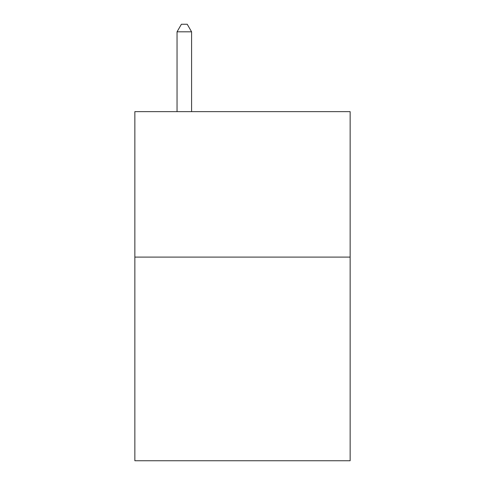 <?xml version="1.0" encoding="UTF-8"?>
<svg xmlns="http://www.w3.org/2000/svg" width="485" height="485" viewBox="0 0 485 485"><rect width="100%" height="100%" fill="white"/><g stroke="black" fill="none" stroke-linecap="round" stroke-linejoin="round"><path stroke-width="0.73" d="M350.14 257.105L350.14 460.75L134.86 460.75L134.86 111.641L350.14 111.641L350.14 257.105L134.86 257.105M191.587 111.641L191.587 31.816L177.043 31.816L177.043 111.641M177.043 31.816L181.408 24.25L187.222 24.25L191.587 31.816"/></g></svg>
